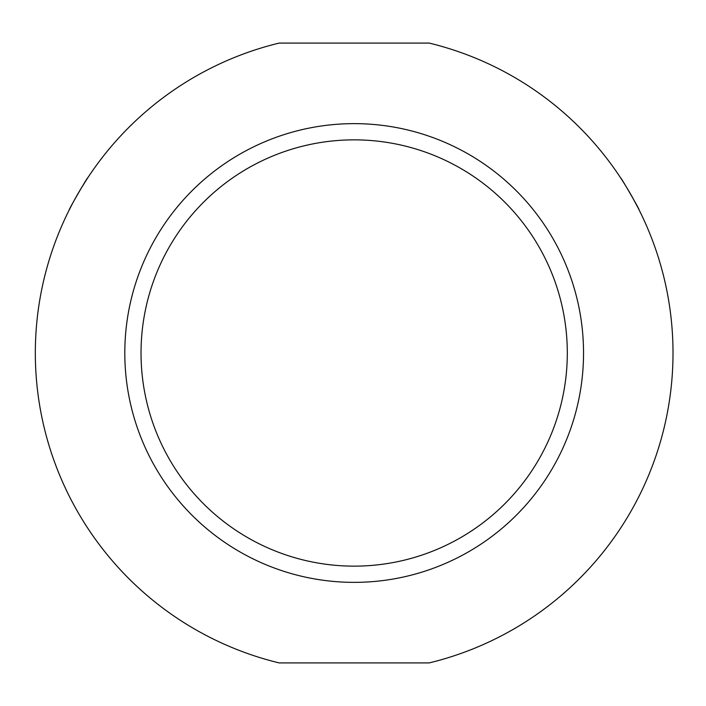 <?xml version="1.0" encoding="UTF-8"?>
<svg xmlns="http://www.w3.org/2000/svg" width="706" height="706" viewBox="0 0 706 706"><rect width="100%" height="100%" fill="white"/><g stroke="black" fill="none" stroke-linecap="round" stroke-linejoin="round"><path stroke-width="1.06" d="M80.007 190.179L87.712 177.841C87.782 176.562 68.191 210.494 69.25 209.823M632.258 196.974L639.089 209.823C640.165 210.529 620.574 176.588 620.627 177.841M567.306 353A213.141 213.141 0 0 1 354.174 566.141A213.141 213.141 0 0 1 141.032 353A213.141 213.141 0 0 1 354.174 139.859A213.141 213.141 0 0 1 567.306 353M583.535 353A229.362 229.362 0 0 1 354.174 582.362A229.362 229.362 0 0 1 124.803 353A229.362 229.362 0 0 1 354.174 123.638A229.362 229.362 0 0 1 583.535 353M279.152 662.916A318.874 318.874 0 0 1 279.152 43.084L429.186 43.084A318.874 318.874 0 0 1 429.186 662.916L279.152 662.916"/></g></svg>
